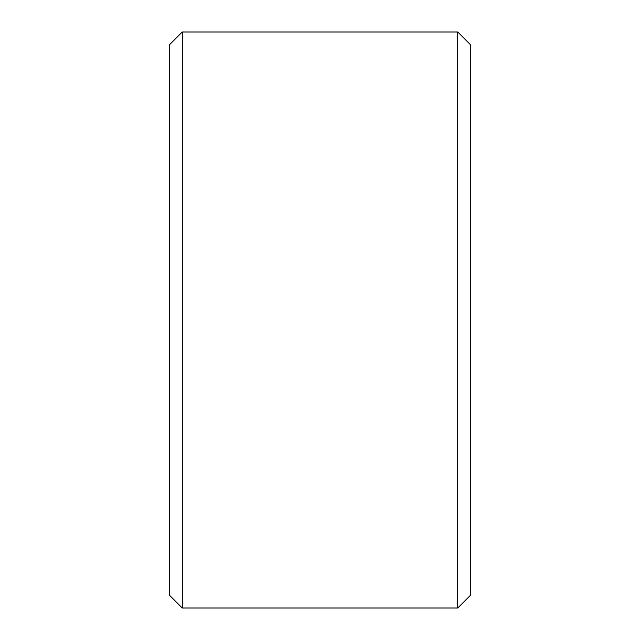 <?xml version="1.0" encoding="UTF-8"?>
<svg xmlns="http://www.w3.org/2000/svg" width="640" height="640" viewBox="0 0 640 640"><rect width="100%" height="100%" fill="white"/><g stroke="black" fill="none" stroke-linecap="round" stroke-linejoin="round"><path stroke-width="0.96" d="M470.264 44.52L470.264 595.48L457.736 608L457.736 32L470.264 44.52M182.264 608L169.736 595.48L169.736 44.52L182.264 32L182.264 608L457.736 608M182.264 32L457.736 32"/></g></svg>
